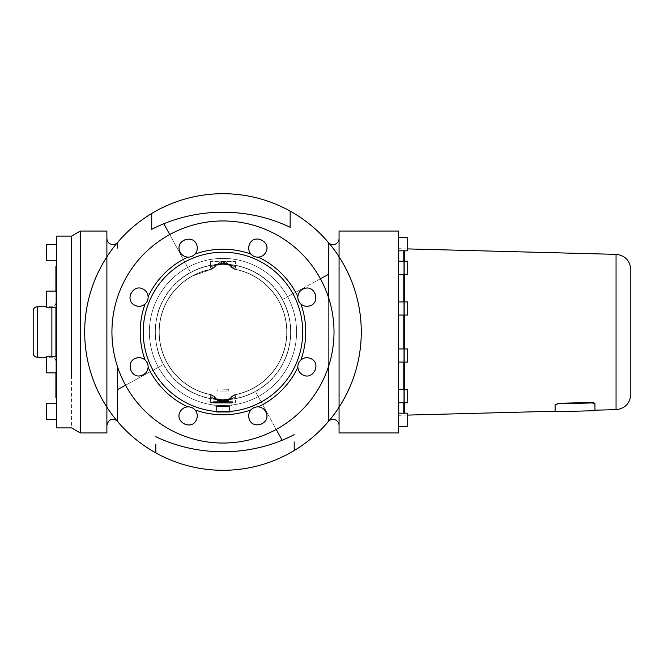 <?xml version="1.0" encoding="UTF-8"?>
<svg xmlns="http://www.w3.org/2000/svg" width="664" height="664" viewBox="0 0 664 664"><rect width="100%" height="100%" fill="white"/><g stroke="black" fill="none" stroke-linecap="round" stroke-linejoin="round"><path stroke-width="0.5" stroke-dasharray="3.32 2.49" d="M594.952 404.227L594.952 403.886C594.894 403.089 593.724 402.625 591.425 402.508L558.623 403.28L555.087 404.832L555.087 411.24M339.063 231.055L339.063 432.945M398.624 231.055L398.624 432.945M398.624 238.559L398.624 237.679L407.713 237.679L407.713 250.809L407.713 237.679L407.713 250.809L398.624 250.809L398.624 237.679L398.624 249.93M398.624 371.923L398.624 248.718L398.624 371.923M398.624 273.443L398.624 271.036M398.624 262.072L398.624 264.479M398.624 311.765L398.624 315.051L407.713 315.051L407.713 301.921L407.713 315.051L407.713 301.921L398.624 301.921L398.624 311.765L398.624 305.208M398.624 355.514C398.624 363.98 398.624 363.98 398.624 355.514C398.624 363.98 398.624 363.98 398.624 355.514C398.624 347.048 398.624 347.048 398.624 355.514C398.624 347.048 398.624 347.048 398.624 355.514M398.624 392.963L398.624 399.521L398.624 389.677L407.713 389.677L407.713 402.799L407.713 389.677L407.713 402.799L398.624 402.799L398.624 399.521M398.624 414.07L398.624 425.441M398.624 426.321L398.624 413.191L407.713 413.191L407.713 426.321L407.713 413.191L407.713 426.321L398.624 426.321M398.624 390.556L398.624 389.677M398.624 401.927L398.624 402.799M398.624 352.235L398.624 348.949L407.713 348.949L407.713 362.079L407.713 348.949L407.713 362.079L398.624 362.079L398.624 352.235L398.624 358.792M398.624 308.486C398.624 300.02 398.624 300.02 398.624 308.486C398.624 300.02 398.624 300.02 398.624 308.486C398.624 316.952 398.624 316.952 398.624 308.486C398.624 316.952 398.624 316.952 398.624 308.486M630.8 269.501L630.8 394.499M407.713 271.036L407.713 261.201L407.713 271.036M398.624 274.323L407.713 274.323L407.713 261.201L398.624 261.201M403.77 250.809L403.77 413.191M403.77 274.323L403.77 261.201M403.77 402.799L403.77 389.677M403.77 362.079L403.77 348.949M403.77 315.051L403.77 301.921M217.219 412.253L219.701 412.253L216.414 412.253L216.414 411.663L219.701 412.253L226.258 412.253L219.701 412.253L222.979 411.663L219.701 412.253L216.414 411.663L216.414 412.253L229.536 412.253L226.258 412.253L229.536 411.663L226.258 412.253L229.536 411.663L229.536 412.253L217.219 412.253M222.979 411.663L226.258 412.253L222.979 411.663L226.258 412.253L229.536 411.663L229.536 412.253L222.979 411.663L219.701 412.253L216.414 411.663L216.414 406.6L216.414 412.253L216.414 411.663L219.701 412.253L222.979 411.663L222.979 406.6L222.979 411.663M229.536 406.6L229.536 412.253L229.536 406.6L216.414 406.6L216.414 411.663L216.414 406.6L229.536 406.6L216.016 406.194L229.943 406.194L216.016 406.194L229.943 406.194L222.979 406.194L229.943 406.194L229.536 406.6M33.2 310.802L33.2 353.198M230.068 406.194L214.904 406.194L230.068 406.194M55.909 328.863L55.909 361.274L55.909 328.863M215.003 403.164L232.06 403.164L215.003 403.164M261.209 401.986A79.746 79.746 0 0 0 292.965 293.77A79.746 79.746 0 0 0 184.741 262.014A79.746 79.746 0 0 0 152.994 370.23A79.746 79.746 0 0 0 261.209 401.986M55.909 266.388L55.909 397.611M56.415 372.911L56.415 356.759L56.415 372.911L55.909 372.911L55.909 356.759M55.909 307.241L55.909 291.089M230.906 403.164L213.941 403.164L230.906 403.164M300.883 304.029C298.75 302.045 297.738 299.605 297.846 296.692A82.776 82.776 0 0 0 258.288 257.134C255.374 257.242 252.926 256.229 250.951 254.096A82.776 82.776 0 0 0 195.008 254.096C193.025 256.229 190.576 257.242 187.671 257.134L183.297 259.358A82.776 82.776 0 0 0 148.113 296.692C148.221 299.597 147.209 302.045 145.076 304.029A82.776 82.776 0 0 0 145.076 359.971C147.209 361.955 148.221 364.395 148.113 367.308A82.776 82.776 0 0 0 187.671 406.866C190.585 406.758 193.025 407.771 195.008 409.904A82.776 82.776 0 0 0 250.951 409.904C252.934 407.771 255.374 406.758 258.288 406.866L262.662 404.642A82.776 82.776 0 0 0 297.846 367.308C297.729 364.403 298.75 361.955 300.883 359.971A82.776 82.776 0 0 0 300.883 304.029C304.095 306.602 307.565 306.992 311.267 305.208A9.088 9.088 0 0 0 314.885 292.874A9.088 9.088 0 0 0 297.846 296.692M276.216 429.45A111.037 111.037 0 0 0 320.421 278.764A111.037 111.037 0 0 0 169.743 234.55A111.037 111.037 0 0 0 125.529 385.236A111.037 111.037 0 0 0 276.216 429.45A111.037 111.037 0 0 0 320.421 278.764A111.037 111.037 0 0 0 169.743 234.55A111.037 111.037 0 0 0 125.529 385.236A111.037 111.037 0 0 0 276.216 429.45A111.037 111.037 0 0 0 320.421 278.764A111.037 111.037 0 0 0 169.743 234.55A111.037 111.037 0 0 0 125.529 385.236A111.037 111.037 0 0 0 276.216 429.45L255.507 391.553A67.861 67.861 0 0 0 282.532 299.464L328.389 274.415L328.389 421.515M297.846 367.308A9.088 9.088 0 0 0 304.353 375.484C315.442 379.327 320.878 360.809 309.474 358.054A9.088 9.088 0 0 0 300.883 359.971M258.288 257.134A9.088 9.088 0 0 0 266.463 250.618C270.298 239.538 251.789 234.101 249.025 245.506A9.088 9.088 0 0 0 250.951 254.096M195.008 254.096C197.582 250.876 197.972 247.415 196.187 243.705A9.088 9.088 0 0 0 183.853 240.094A9.088 9.088 0 0 0 187.671 257.134M148.113 296.692A9.088 9.088 0 0 0 141.598 288.516C130.517 284.673 125.081 303.191 136.485 305.946A9.088 9.088 0 0 0 145.076 304.029M145.076 359.971C141.855 357.398 138.394 357.008 134.684 358.792A9.088 9.088 0 0 0 131.074 371.126A9.088 9.088 0 0 0 148.113 367.308M187.671 406.866A9.088 9.088 0 0 0 179.496 413.382C175.653 424.462 194.162 429.899 196.926 418.494A9.088 9.088 0 0 0 195.008 409.904M250.951 409.904C248.377 413.124 247.987 416.585 249.772 420.295A9.088 9.088 0 0 0 262.097 423.906A9.088 9.088 0 0 0 258.288 406.866M56.415 324.97L56.415 266.388M56.415 339.03L56.415 397.611M215.053 401.654L232.01 401.654L215.053 401.654M179.496 413.382C175.653 424.462 194.17 429.899 196.926 418.494A9.088 9.088 0 0 0 190.767 407.215A9.088 9.088 0 0 0 179.496 413.382M249.772 420.295C254.901 430.845 271.833 421.598 265.716 411.58C260.595 401.023 243.663 410.277 249.772 420.295M304.353 375.484C315.442 379.327 320.878 360.809 309.474 358.054A9.088 9.088 0 0 0 298.194 364.212A9.088 9.088 0 0 0 304.353 375.484M311.267 305.208C321.824 300.078 312.578 283.146 302.56 289.263C292.002 294.384 301.257 311.316 311.267 305.208M266.463 250.618C270.306 239.538 251.789 234.101 249.025 245.506A9.088 9.088 0 0 0 255.192 256.785A9.088 9.088 0 0 0 266.463 250.618M196.187 243.705C191.058 233.155 174.126 242.401 180.234 252.42C185.364 262.977 202.296 253.723 196.187 243.705M141.598 288.516C130.509 284.673 125.081 303.191 136.485 305.946A9.088 9.088 0 0 0 147.757 299.788A9.088 9.088 0 0 0 141.598 288.516M134.684 358.792C124.135 363.922 133.381 380.854 143.399 374.737C153.957 369.616 144.702 352.684 134.684 358.792M56.415 236.102L56.415 427.898M56.415 260.803L56.415 244.651L56.415 260.803M56.415 299.165L56.415 291.089L56.415 299.165M56.415 403.197L56.415 419.349L56.415 403.197L56.415 419.349L56.415 403.197L46.322 403.197L46.322 419.349L46.322 403.197L46.322 419.349L56.415 419.349M56.415 364.835L56.415 356.759L56.415 364.835M56.415 304.876L56.415 291.089L56.415 304.876M227.578 401.654L213.385 401.654L227.578 401.654M71.563 236.102L71.563 427.898M220.904 261.334L220.821 261.84L222.979 261.716L220.821 261.84L217.684 263.882C214.928 266.729 212.762 268.223 211.169 268.372L210.422 269.335L211.169 268.372L210.363 267.55L211.169 268.372C212.762 268.223 214.928 266.729 217.684 263.882L220.821 261.84L210.363 261.84L235.596 261.84L222.979 261.716L225.137 261.84L228.275 263.882C231.031 266.729 233.197 268.223 234.79 268.372L235.596 267.55L231.96 264.878L223.253 263.351L223.262 264.363L222.979 263.351L231.943 264.87L235.612 267.658C235.762 266.538 231.653 265.442 223.262 264.363L223.27 264.347C232.898 265.26 236.99 266.92 235.537 269.335L234.79 268.372L235.612 267.658C234.384 266.023 230.267 264.928 223.262 264.363C232.898 265.26 236.99 266.92 235.537 269.335L228.657 264.38L222.979 261.973L228.657 264.38L234.915 269.385C231.562 267.675 229.254 266.09 228.018 264.637C227.403 263.957 229.943 266.828 234.292 269.202L236.45 269.692A63.744 63.744 0 0 0 234.915 269.385L236.45 269.692A63.744 63.744 0 0 0 234.915 269.385L235.537 269.335A63.91 63.91 0 0 1 235.537 394.665C236.733 397.18 232.641 398.848 223.27 399.653C232.541 398.89 236.625 397.23 235.537 394.665L234.915 394.615A63.744 63.744 0 0 0 235.114 394.582A63.744 63.744 0 0 0 236.45 269.692A63.744 63.744 0 0 1 234.915 394.615L228.657 399.62C231.18 396.923 233.272 395.254 234.915 394.615L235.537 394.665A63.91 63.91 0 0 0 235.537 269.335L234.79 268.372C233.188 268.214 231.014 266.721 228.275 263.882L225.137 261.84L235.596 261.84L210.363 261.84L220.821 261.84L220.904 261.334L210.862 261.334L225.054 261.334L222.979 261.334L225.054 261.334L225.137 261.84L225.054 261.334L235.089 261.334L220.904 261.334M217.684 263.882L222.979 261.973L217.684 263.882L210.422 269.335C208.969 266.92 213.061 265.26 222.689 264.347C211.957 264.82 209.251 268.43 210.347 267.658L210.363 261.84L210.862 261.334L210.363 261.84L210.363 267.55L214.024 264.861L222.979 263.351L214.397 264.728L210.347 267.658C211.584 266.023 215.7 264.919 222.689 264.363L222.706 263.351L222.689 264.363L222.979 263.351L223.262 264.363A67.653 67.653 0 0 1 255.416 391.378A67.653 67.653 0 0 0 223.27 264.347L222.689 264.347C213.061 265.26 208.969 266.92 210.422 269.335A63.91 63.91 0 0 0 192.336 275.917A63.91 63.91 0 0 1 210.422 269.335L211.036 269.385A63.744 63.744 0 0 0 211.036 394.615L210.422 394.665L217.302 399.62L211.036 394.615L209.509 394.308M218.381 402.666L232.566 402.666L218.381 402.666M222.979 402.284L217.302 399.62L222.979 402.284L210.363 402.16L220.821 402.16L217.684 400.118C214.928 397.271 212.762 395.777 211.169 395.628L210.347 396.342C211.575 397.977 215.692 399.072 222.689 399.637L222.706 400.649L214.397 399.272L210.363 396.449L214.397 399.272L222.706 400.649L222.689 399.653A67.653 67.653 0 0 1 190.543 272.622A67.653 67.653 0 0 1 222.689 264.347A67.653 67.653 0 0 0 157.393 348.6A67.653 67.653 0 0 0 222.689 399.653L223.27 399.653L222.689 399.653C213.061 398.74 208.969 397.08 210.422 394.665C209.326 397.23 213.418 398.89 222.689 399.653L223.262 399.637A67.653 67.653 0 0 0 255.416 391.378A67.653 67.653 0 0 1 223.27 399.653L222.689 399.637C212.098 399.222 209.218 395.578 210.347 396.342L211.169 395.628L210.422 394.665A63.91 63.91 0 0 1 192.336 275.917A63.91 63.91 0 0 0 210.422 394.665L211.169 395.628C212.729 395.761 214.904 397.255 217.684 400.118L220.904 402.666L210.862 402.666L225.054 402.666L210.862 402.666L222.979 402.666L220.904 402.666L220.821 402.16L225.137 402.16L225.054 402.666L225.137 402.16L222.979 402.666M80.302 432.945L80.302 231.055M155.816 436.696A138.295 119.769 180 0 0 282.125 440.265L255.507 391.553A67.861 67.861 0 0 1 228.657 399.62L222.979 402.027L228.657 399.62L225.137 402.16L235.596 402.16L210.363 402.16L235.596 402.16L225.137 402.16L228.275 400.118C231.055 397.255 233.23 395.761 234.79 395.628L235.537 394.665L234.79 395.628L235.596 396.449L231.562 399.272L222.979 400.649L231.562 399.272L235.596 396.449L234.79 395.628C233.23 395.761 231.055 397.255 228.275 400.118L228.657 399.62C238.168 398.798 247.124 396.109 255.507 391.553A67.861 67.861 0 0 0 228.657 264.38A67.861 67.861 0 0 1 282.532 299.464L320.421 278.764M106.887 231.055L106.887 432.945M339.063 239.339L339.063 425.441L339.063 239.339M106.887 238.559L106.887 425.441L106.887 238.559M151.741 213.459L151.741 229.346A138.295 119.769 180 0 1 163.834 223.735A138.295 119.769 180 0 1 290.143 227.304L290.143 213.874M328.389 242.484L328.389 263.658M328.389 272.589L328.389 274.415M169.743 234.55L190.443 272.447A67.861 67.861 0 0 1 217.302 264.38L211.036 269.385A63.744 63.744 0 0 0 211.036 394.615L211.667 394.798C215.974 397.138 218.506 400.002 217.941 399.363C218.506 400.002 215.974 397.138 211.667 394.798L211.036 394.615M266.463 413.382A9.088 9.088 0 0 1 260.305 424.653A9.088 9.088 0 0 1 249.025 418.494A9.088 9.088 0 0 1 255.192 407.215A9.088 9.088 0 0 1 266.463 413.382M196.187 420.295A9.088 9.088 0 0 1 183.853 423.906A9.088 9.088 0 0 1 180.234 411.58A9.088 9.088 0 0 1 192.568 407.962A9.088 9.088 0 0 1 196.187 420.295M141.598 375.484A9.088 9.088 0 0 1 130.327 369.325A9.088 9.088 0 0 1 136.485 358.054A9.088 9.088 0 0 1 147.757 364.212A9.088 9.088 0 0 1 141.598 375.484M134.684 305.208A9.088 9.088 0 0 1 131.074 292.874A9.088 9.088 0 0 1 143.399 289.263A9.088 9.088 0 0 1 147.018 301.589A9.088 9.088 0 0 1 134.684 305.208M179.496 250.618A9.088 9.088 0 0 1 185.654 239.347A9.088 9.088 0 0 1 196.926 245.506A9.088 9.088 0 0 1 190.767 256.785A9.088 9.088 0 0 1 179.496 250.618M249.772 243.705A9.088 9.088 0 0 1 262.097 240.094A9.088 9.088 0 0 1 265.716 252.42A9.088 9.088 0 0 1 253.391 256.038A9.088 9.088 0 0 1 249.772 243.705M304.353 288.516A9.088 9.088 0 0 1 315.632 294.675A9.088 9.088 0 0 1 309.474 305.946A9.088 9.088 0 0 1 298.194 299.788A9.088 9.088 0 0 1 304.353 288.516M302.56 374.737A9.088 9.088 0 0 1 298.941 362.411A9.088 9.088 0 0 1 311.267 358.792A9.088 9.088 0 0 1 314.885 371.126A9.088 9.088 0 0 1 302.56 374.737M282.125 440.265A138.295 119.769 180 0 0 294.21 434.654M294.21 450.541L294.21 441.942M117.561 366.893L117.561 421.515M117.561 242.484L117.561 248.07M328.389 366.901L328.389 297.107M155.816 452.889L155.816 444.282M234.915 394.615L234.292 394.798C229.985 397.138 227.445 400.002 228.018 399.363L222.979 401.529L228.018 399.363C227.403 400.043 229.943 397.172 234.292 394.798L235.114 394.582M217.684 400.118L217.302 399.62A67.861 67.861 0 0 1 163.427 364.536L117.561 389.585M210.363 396.449L210.363 402.16L210.862 402.666L210.363 402.16L210.363 396.449M218.381 401.654L213.385 401.654L213.385 402.666L213.385 401.654M216.016 406.194L222.979 406.194L216.016 406.194M56.415 244.651L46.322 244.651L46.322 260.803M56.415 356.759L46.322 356.759L46.322 372.911M56.415 291.089L46.322 291.089L46.322 307.241L46.322 299.165L46.322 307.241L56.415 307.241M591.425 402.508L591.433 402.965L558.64 403.737L555.104 405.289L555.104 411.738M594.961 404.343L594.952 410.194M220.207 391.054L228.756 391.054L220.207 391.054M220.207 389.909L228.756 389.693L220.207 389.909M225.752 398.923L217.203 398.923L225.752 398.923M228.051 401.346L228.756 401.346L228.756 398.923L217.244 398.948L228.756 398.923L228.756 401.346L217.203 401.346L217.203 398.923L217.203 401.346L228.051 401.346M216.688 403.164L230.142 403.164L216.688 403.164M228.956 403.164L216.165 403.164L228.956 403.164M216.688 401.654L230.142 401.654L216.688 401.654M217.751 401.654L228.931 401.654L217.751 401.654M616.051 254.362L616.051 409.638M404.575 250.809L404.575 413.191M404.575 402.799L404.575 389.677M404.575 362.079L404.575 348.949M404.575 315.051L404.575 301.921M404.575 274.323L404.575 261.201M37.234 306.76L37.234 357.24M51.875 307.241L51.875 356.759M215.003 405.189L232.06 405.189L215.003 405.189M258.263 396.582A73.588 73.588 0 0 0 287.562 296.717A73.588 73.588 0 0 0 187.696 267.418A73.588 73.588 0 0 0 158.397 367.283A73.588 73.588 0 0 0 258.263 396.582A73.588 73.588 0 0 0 287.562 296.717A73.588 73.588 0 0 0 187.696 267.418A73.588 73.588 0 0 0 158.397 367.283A73.588 73.588 0 0 0 258.263 396.582M223.253 400.649L223.27 399.653C233.994 399.18 236.708 395.57 235.612 396.342C235.762 397.462 231.653 398.558 223.262 399.637L223.253 400.649M222.979 400.649L222.979 399.653L222.979 400.649M217.302 264.38A67.861 67.861 0 0 0 190.443 272.447L163.834 223.735M125.529 385.236L163.427 364.536A67.861 67.861 0 0 1 190.443 272.447A67.861 67.861 0 0 0 217.302 399.62M558.623 403.28L558.64 403.737M218.257 399.562L228.358 399.562L218.257 399.562M218.257 400.458L228.358 400.458L218.257 400.458M218.174 400.807L228.449 400.807L218.174 400.807M407.713 415.091L398.624 415.282M407.713 248.909L398.624 248.718M55.909 302.726C55.676 305.174 54.324 306.527 51.875 306.76L46.322 306.76M55.909 361.274C55.676 358.826 54.324 357.473 51.875 357.24L46.322 357.24M232.06 405.189L231.055 406.194L232.06 405.189L232.06 403.164L232.06 405.189M213.891 405.189L214.904 406.194L213.891 405.189L213.891 403.164L213.891 405.189M232.01 401.654L232.01 403.164L232.01 401.654M213.941 401.654L213.941 403.164L213.941 401.654M235.596 261.84L235.089 261.334L235.596 261.84L235.596 267.55L235.596 261.84M232.566 402.666L232.566 401.654L232.566 402.666M235.596 402.16L235.089 402.666L235.596 402.16L235.612 396.342L235.596 402.16M217.941 264.637C218.506 263.998 215.974 266.862 211.667 269.202L192.419 276.058L211.667 269.202C215.974 266.862 218.506 263.998 217.941 264.637L222.979 262.471L228.018 264.637L222.979 262.471L217.941 264.637M222.979 401.529L217.941 399.363L222.979 401.529M228.756 391.054L228.756 389.685L228.756 391.054M217.203 391.054L217.203 389.693L217.203 391.054M228.358 399.562L228.358 400.458L228.358 399.562M217.601 399.562L217.601 400.458L217.601 399.562M228.449 400.807L228.756 401.346L228.449 400.807M217.51 400.807L217.203 401.346L217.51 400.807M230.142 401.654L230.142 403.164L230.142 401.654M215.808 401.654L215.808 403.164L215.808 401.654M217.028 401.654L216.165 403.164L217.028 401.654M228.931 401.654L229.794 403.164L228.931 401.654"/><path stroke-width="1" d="M407.713 415.091L555.087 411.24L555.087 404.832L555.104 405.289L558.623 403.28L555.087 404.832L555.104 411.738L594.961 410.701L594.961 404.343C594.911 403.538 593.732 403.081 591.433 402.965L558.017 403.778M591.425 402.508C593.724 402.625 594.894 403.089 594.952 403.886L594.961 404.326C594.911 403.538 593.732 403.081 591.433 402.965L591.425 402.508L558.623 403.28M594.952 403.87L594.961 404.343M339.063 432.945L339.063 231.055L398.624 231.055L398.624 432.945L339.063 432.945M616.051 254.362L616.051 409.638C625.04 408.559 629.953 403.513 630.8 394.499L630.8 269.501C629.953 260.487 625.04 255.441 616.051 254.362L407.713 248.909M398.624 237.679L407.713 237.679L407.713 250.809L398.624 250.809M398.624 261.201L407.713 261.201L407.713 274.323L398.624 274.323M398.624 301.921L407.713 301.921L407.713 315.051L398.624 315.051M398.624 348.949L407.713 348.949L407.713 362.079L398.624 362.079M398.624 389.677L407.713 389.677L407.713 402.799L398.624 402.799M398.624 413.191L407.713 413.191L407.713 426.321L398.624 426.321M403.77 301.921L403.77 274.323M403.77 261.201L403.77 250.809M403.77 413.191L403.77 402.799M403.77 389.677L403.77 362.079M403.77 348.949L403.77 315.051M33.2 329.726L33.2 310.802C33.441 308.345 34.785 307 37.234 306.76L37.234 357.24C34.785 357 33.441 355.655 33.2 353.198L33.2 329.726M56.415 397.611L55.909 397.611L55.909 372.911L46.322 372.911L46.322 356.759L56.415 356.759M55.909 356.759L55.909 307.241M55.909 291.089L55.909 266.388L56.415 266.388M56.415 321.733L56.415 236.102L71.563 236.102L80.302 231.055L80.302 432.945L71.563 427.898L56.415 427.898L56.415 321.733M71.563 377.974L71.563 236.102M261.209 401.986A79.746 79.746 0 0 0 292.965 293.77A79.746 79.746 0 0 0 184.741 262.014A79.746 79.746 0 0 0 152.994 370.23A79.746 79.746 0 0 0 261.209 401.986M80.302 432.945L106.887 432.945L106.887 231.055L80.302 231.055M328.389 297.107L328.389 242.484A6.059 6.059 0 0 0 339.063 238.559M155.816 444.282L155.816 452.889A138.295 138.295 0 0 0 328.389 421.515A6.059 6.059 0 0 1 339.063 425.441M195.008 409.904C193.025 407.771 190.585 406.758 187.671 406.866C184.385 407.165 181.903 408.733 180.234 411.58C174.126 421.598 191.058 430.845 196.187 420.295C197.972 416.585 197.582 413.124 195.008 409.904A82.776 82.776 0 0 0 250.951 409.904C252.934 407.771 255.374 406.758 258.288 406.866C262.38 407.322 265.102 409.489 266.463 413.382C270.298 424.47 251.789 429.899 249.025 418.494C248.195 415.299 248.834 412.435 250.951 409.904M148.113 367.308C148.221 364.403 147.209 361.955 145.076 359.971C142.536 357.854 139.681 357.215 136.485 358.054C125.081 360.809 130.509 379.327 141.598 375.484C145.491 374.131 147.657 371.4 148.113 367.308A82.776 82.776 0 0 0 187.671 406.866M145.076 304.029C147.209 302.045 148.221 299.605 148.113 296.692C147.815 293.405 146.246 290.932 143.399 289.263C133.381 283.146 124.135 300.078 134.684 305.208C138.394 306.992 141.855 306.602 145.076 304.029A82.776 82.776 0 0 0 145.076 359.971M250.951 254.096C252.926 256.229 255.374 257.242 258.288 257.134C261.574 256.835 264.048 255.267 265.716 252.42C271.833 242.401 254.901 233.155 249.772 243.705C247.987 247.415 248.377 250.876 250.951 254.096A82.776 82.776 0 0 0 195.008 254.096C193.025 256.229 190.576 257.242 187.671 257.134C183.579 256.678 180.849 254.511 179.496 250.618C175.653 239.53 194.17 234.101 196.926 245.506C197.764 248.701 197.125 251.565 195.008 254.096M297.846 296.692C297.729 299.597 298.75 302.045 300.883 304.029C303.415 306.146 306.278 306.785 309.474 305.946C320.878 303.191 315.45 284.673 304.353 288.516C300.468 289.869 298.302 292.6 297.846 296.692A82.776 82.776 0 0 0 258.288 257.134M300.883 359.971C298.75 361.955 297.738 364.395 297.846 367.308C298.144 370.595 299.713 373.068 302.56 374.737C312.578 380.854 321.824 363.922 311.267 358.792C307.565 357.008 304.095 357.398 300.883 359.971A82.776 82.776 0 0 0 300.883 304.029M169.743 234.55A111.037 111.037 0 0 0 125.529 385.236A111.037 111.037 0 0 0 276.216 429.45A111.037 111.037 0 0 0 320.421 278.764A111.037 111.037 0 0 0 169.743 234.55L163.834 223.735A138.295 119.769 0 0 1 290.143 227.304L290.143 211.11A138.295 138.295 0 0 0 151.741 213.459L151.741 229.346A138.295 119.769 0 0 1 163.834 223.735M106.887 238.559C107.253 242.244 109.269 244.261 112.946 244.618A6.059 6.059 0 0 0 117.561 242.484A138.295 138.295 0 0 0 198.162 468.054A138.295 138.295 0 0 0 353.215 285.47A138.295 138.295 0 0 0 117.561 242.484A138.295 138.295 0 0 1 151.741 213.459M106.887 425.441C107.942 421.159 109.958 419.142 112.946 419.382A6.059 6.059 0 0 1 117.561 421.515A138.295 138.295 0 0 0 155.816 452.889M290.143 213.874L290.143 211.11A138.295 138.295 0 0 1 328.389 242.484A138.295 138.295 0 0 0 92.744 285.47A138.295 138.295 0 0 0 247.797 468.054A138.295 138.295 0 0 0 328.389 242.484M328.389 263.658L328.389 272.589M294.21 441.942L294.21 450.541M117.561 248.07L117.561 242.484M155.816 436.696A138.295 119.769 0 0 0 282.125 440.265A138.295 119.769 0 0 0 294.21 434.654M328.389 421.515A138.295 138.295 0 0 0 247.797 195.946A138.295 138.295 0 0 0 92.744 378.53A138.295 138.295 0 0 0 328.389 421.515L328.389 366.901M117.561 421.515L117.561 366.893M46.322 260.803L56.415 260.803L46.322 260.803L46.322 244.651L56.415 244.651M56.415 307.241L46.322 307.241L46.322 291.089L56.415 291.089M56.415 419.349L46.322 419.349L46.322 403.197L56.415 403.197M404.575 413.191L404.575 402.799M404.575 389.677L404.575 362.079M404.575 348.949L404.575 315.051M404.575 301.921L404.575 274.323M404.575 261.201L404.575 250.809M51.875 356.759L51.875 307.241M187.671 257.134A82.776 82.776 0 0 0 148.113 296.692M258.288 406.866A82.776 82.776 0 0 0 297.846 367.308M328.389 274.415L320.421 278.764M117.561 389.585L125.529 385.236M282.125 440.265L276.216 429.45M616.051 409.638L594.961 410.194M46.322 306.76L37.234 306.76M46.322 357.24L37.234 357.24M56.415 372.911L46.322 372.911M555.087 411.24L555.104 411.738"/></g></svg>
